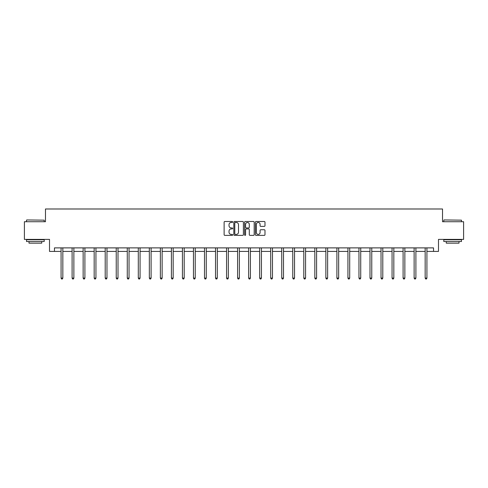 <?xml version="1.0" encoding="UTF-8"?>
<svg xmlns="http://www.w3.org/2000/svg" width="488" height="488" viewBox="0 0 488 488"><rect width="100%" height="100%" fill="white"/><g stroke="black" fill="none" stroke-linecap="round" stroke-linejoin="round"><path stroke-width="0.73" d="M232.684 221.979A0.488 0.488 0 0 0 232.196 221.491L224.822 221.491A0.695 0.695 0 0 0 224.126 222.186L224.126 234.679A0.695 0.695 0 0 0 224.822 235.375L232.196 235.375A0.488 0.488 0 0 0 232.684 234.893A0.488 0.488 0 0 0 232.196 234.405L231.245 234.405A2.22 2.22 0 0 1 229.024 232.184L229.024 231.141A2.22 2.22 0 0 1 231.245 228.921L232.196 228.921A0.488 0.488 0 0 0 232.684 228.433A0.488 0.488 0 0 0 232.196 227.945L231.245 227.945A2.22 2.22 0 0 1 229.024 225.724L229.024 224.687A2.22 2.22 0 0 1 231.245 222.461L232.196 222.461A0.488 0.488 0 0 0 232.684 221.979M264.289 226.383A0.695 0.695 0 0 0 264.984 225.694L264.984 222.186A0.695 0.695 0 0 0 264.289 221.491L256.096 221.491A0.695 0.695 0 0 0 255.401 222.186L255.401 234.679A0.695 0.695 0 0 0 256.096 235.375L264.289 235.375A0.695 0.695 0 0 0 264.984 234.679L264.984 230.446A0.695 0.695 0 0 0 264.289 229.75L260.781 229.75A0.695 0.695 0 0 0 260.086 230.446L260.086 232.544A1.854 1.854 0 0 1 258.231 234.405A1.854 1.854 0 0 1 256.377 232.544L256.377 224.321A1.854 1.854 0 0 1 258.231 222.461A1.854 1.854 0 0 1 260.086 224.321L260.086 225.694A0.695 0.695 0 0 0 260.781 226.383L264.289 226.383M54.461 251.418L54.461 247.886L433.539 247.886L433.539 251.418L438.492 251.418L438.492 239.394L463.6 239.394L463.6 221.717L442.525 221.717L442.525 208.986L45.475 208.986L45.475 221.717L24.4 221.717L24.4 239.394L49.508 239.394L49.508 251.418L61.073 251.418M243.39 222.186A0.695 0.695 0 0 0 242.701 221.491L234.508 221.491A0.695 0.695 0 0 0 233.813 222.186L233.813 234.679A0.695 0.695 0 0 0 234.508 235.375L242.701 235.375A0.695 0.695 0 0 0 243.39 234.679L243.39 222.186M245.299 221.491L253.492 221.491A0.695 0.695 0 0 1 254.187 222.186L254.187 234.679A0.695 0.695 0 0 1 253.492 235.375L249.99 235.375A0.695 0.695 0 0 1 249.295 234.679L249.295 229.616A0.695 0.695 0 0 0 248.599 228.921L246.275 228.921A0.695 0.695 0 0 0 245.58 229.616L245.58 234.893A0.488 0.488 0 0 1 245.092 235.375A0.488 0.488 0 0 1 244.61 234.893L244.61 222.186A0.695 0.695 0 0 1 245.299 221.491M62.836 251.418L72.102 251.418M73.871 251.418L83.137 251.418M84.906 251.418L94.172 251.418M95.941 251.418L105.201 251.418M106.97 251.418L116.236 251.418M118.004 251.418L127.27 251.418M129.039 251.418L138.299 251.418M140.068 251.418L149.334 251.418M151.103 251.418L160.369 251.418M162.138 251.418L171.404 251.418M173.167 251.418L182.433 251.418M184.202 251.418L193.468 251.418M195.237 251.418L204.502 251.418M206.265 251.418L215.531 251.418M217.3 251.418L226.566 251.418M228.335 251.418L237.601 251.418M239.37 251.418L248.63 251.418M250.399 251.418L259.665 251.418M261.434 251.418L270.7 251.418M272.469 251.418L281.735 251.418M283.498 251.418L292.763 251.418M294.532 251.418L303.798 251.418M305.567 251.418L314.833 251.418M316.596 251.418L325.862 251.418M327.631 251.418L336.897 251.418M338.666 251.418L347.932 251.418M349.701 251.418L358.961 251.418M360.73 251.418L369.995 251.418M371.764 251.418L381.03 251.418M382.799 251.418L392.059 251.418M393.828 251.418L403.094 251.418M404.863 251.418L414.129 251.418M415.898 251.418L425.164 251.418M426.927 251.418L433.539 251.418M235.271 222.461A0.488 0.488 0 0 0 234.783 222.949L234.783 233.917A0.488 0.488 0 0 0 235.271 234.405L236.277 234.405A2.22 2.22 0 0 0 238.498 232.184L238.498 224.687A2.22 2.22 0 0 0 236.277 222.461L235.271 222.461M249.295 224.358A1.854 1.854 0 0 0 247.434 222.498A1.854 1.854 0 0 0 245.58 224.358L245.58 227.256A0.695 0.695 0 0 0 246.275 227.945L248.599 227.945A0.695 0.695 0 0 0 249.295 227.256L249.295 224.358M62.934 247.886L62.891 247.989A0.708 0.708 0 0 0 62.836 248.252L62.836 278.099L61.073 278.099L61.073 248.252A0.708 0.708 0 0 0 61.018 247.989L60.976 247.886M62.836 278.099L62.305 279.014L61.604 279.014L61.073 278.099M26.736 219.948L44.201 220.161L26.736 219.948M35.362 241.517L26.523 241.517L26.523 239.748L44.201 239.748L44.201 241.517L35.362 241.517M41.73 241.517L41.73 243.146L28.999 243.146L28.999 241.517M444.007 219.948L461.477 220.161L444.007 219.948M452.638 241.517L443.799 241.517L443.799 239.748L461.477 239.748L461.477 241.517L452.638 241.517M459.001 241.517L459.001 243.146L446.27 243.146L446.27 241.517M73.962 247.886L73.926 247.989A0.708 0.708 0 0 0 73.871 248.252L73.871 278.099L72.102 278.099L72.102 248.252A0.708 0.708 0 0 0 72.053 247.989L72.01 247.886M73.871 278.099L73.34 279.014L72.633 279.014L72.102 278.099M84.997 247.886L84.955 247.989A0.708 0.708 0 0 0 84.906 248.252L84.906 278.099L83.137 278.099L83.137 248.252A0.708 0.708 0 0 0 83.088 247.989L83.045 247.886M84.906 278.099L84.375 279.014L83.668 279.014L83.137 278.099M96.032 247.886L95.99 247.989A0.708 0.708 0 0 0 95.941 248.252L95.941 278.099L94.172 278.099L94.172 248.252A0.708 0.708 0 0 0 94.117 247.989L94.074 247.886M95.941 278.099L95.41 279.014L94.703 279.014L94.172 278.099M107.061 247.886L107.024 247.989A0.708 0.708 0 0 0 106.97 248.252L106.97 278.099L105.201 278.099L105.201 248.252A0.708 0.708 0 0 0 105.152 247.989L105.109 247.886M106.97 278.099L106.439 279.014L105.731 279.014L105.201 278.099M118.096 247.886L118.053 247.989A0.708 0.708 0 0 0 118.004 248.252L118.004 278.099L116.236 278.099L116.236 248.252A0.708 0.708 0 0 0 116.187 247.989L116.144 247.886M118.004 278.099L117.474 279.014L116.766 279.014L116.236 278.099M129.131 247.886L129.088 247.989A0.708 0.708 0 0 0 129.039 248.252L129.039 278.099L127.27 278.099L127.27 248.252A0.708 0.708 0 0 0 127.216 247.989L127.179 247.886M129.039 278.099L128.509 279.014L127.801 279.014L127.27 278.099M140.166 247.886L140.123 247.989A0.708 0.708 0 0 0 140.068 248.252L140.068 278.099L138.299 278.099L138.299 248.252A0.708 0.708 0 0 0 138.25 247.989L138.208 247.886M140.068 278.099L139.537 279.014L138.83 279.014L138.299 278.099M151.195 247.886L151.152 247.989A0.708 0.708 0 0 0 151.103 248.252L151.103 278.099L149.334 278.099L149.334 248.252A0.708 0.708 0 0 0 149.285 247.989L149.243 247.886M151.103 278.099L150.572 279.014L149.865 279.014L149.334 278.099M162.23 247.886L162.187 247.989A0.708 0.708 0 0 0 162.138 248.252L162.138 278.099L160.369 278.099L160.369 248.252A0.708 0.708 0 0 0 160.314 247.989L160.278 247.886M162.138 278.099L161.607 279.014L160.9 279.014L160.369 278.099M173.264 247.886L173.222 247.989A0.708 0.708 0 0 0 173.167 248.252L173.167 278.099L171.404 278.099L171.404 248.252A0.708 0.708 0 0 0 171.349 247.989L171.306 247.886M173.167 278.099L172.636 279.014L171.935 279.014L171.404 278.099M184.293 247.886L184.251 247.989A0.708 0.708 0 0 0 184.202 248.252L184.202 278.099L182.433 278.099L182.433 248.252A0.708 0.708 0 0 0 182.384 247.989L182.341 247.886M184.202 278.099L183.671 279.014L182.963 279.014L182.433 278.099M195.328 247.886L195.285 247.989A0.708 0.708 0 0 0 195.237 248.252L195.237 278.099L193.468 278.099L193.468 248.252A0.708 0.708 0 0 0 193.419 247.989L193.376 247.886M195.237 278.099L194.706 279.014L193.998 279.014L193.468 278.099M206.363 247.886L206.32 247.989A0.708 0.708 0 0 0 206.265 248.252L206.265 278.099L204.502 278.099L204.502 248.252A0.708 0.708 0 0 0 204.448 247.989L204.405 247.886M206.265 278.099L205.741 279.014L205.033 279.014L204.502 278.099M217.392 247.886L217.355 247.989A0.708 0.708 0 0 0 217.3 248.252L217.3 278.099L215.531 278.099L215.531 248.252A0.708 0.708 0 0 0 215.482 247.989L215.44 247.886M217.3 278.099L216.77 279.014L216.062 279.014L215.531 278.099M228.427 247.886L228.384 247.989A0.708 0.708 0 0 0 228.335 248.252L228.335 278.099L226.566 278.099L226.566 248.252A0.708 0.708 0 0 0 226.517 247.989L226.475 247.886M228.335 278.099L227.804 279.014L227.097 279.014L226.566 278.099M239.462 247.886L239.419 247.989A0.708 0.708 0 0 0 239.37 248.252L239.37 278.099L237.601 278.099L237.601 248.252A0.708 0.708 0 0 0 237.546 247.989L237.504 247.886M239.37 278.099L238.839 279.014L238.132 279.014L237.601 278.099M250.496 247.886L250.454 247.989A0.708 0.708 0 0 0 250.399 248.252L250.399 278.099L248.63 278.099L248.63 248.252A0.708 0.708 0 0 0 248.581 247.989L248.538 247.886M250.399 278.099L249.868 279.014L249.161 279.014L248.63 278.099M261.525 247.886L261.483 247.989A0.708 0.708 0 0 0 261.434 248.252L261.434 278.099L259.665 278.099L259.665 248.252A0.708 0.708 0 0 0 259.616 247.989L259.573 247.886M261.434 278.099L260.903 279.014L260.195 279.014L259.665 278.099M272.56 247.886L272.517 247.989A0.708 0.708 0 0 0 272.469 248.252L272.469 278.099L270.7 278.099L270.7 248.252A0.708 0.708 0 0 0 270.645 247.989L270.608 247.886M272.469 278.099L271.938 279.014L271.23 279.014L270.7 278.099M283.595 247.886L283.552 247.989A0.708 0.708 0 0 0 283.498 248.252L283.498 278.099L281.735 278.099L281.735 248.252A0.708 0.708 0 0 0 281.68 247.989L281.637 247.886M283.498 278.099L282.967 279.014L282.259 279.014L281.735 278.099M294.624 247.886L294.581 247.989A0.708 0.708 0 0 0 294.532 248.252L294.532 278.099L292.763 278.099L292.763 248.252A0.708 0.708 0 0 0 292.715 247.989L292.672 247.886M294.532 278.099L294.002 279.014L293.294 279.014L292.763 278.099M305.659 247.886L305.616 247.989A0.708 0.708 0 0 0 305.567 248.252L305.567 278.099L303.798 278.099L303.798 248.252A0.708 0.708 0 0 0 303.75 247.989L303.707 247.886M305.567 278.099L305.037 279.014L304.329 279.014L303.798 278.099M316.694 247.886L316.651 247.989A0.708 0.708 0 0 0 316.596 248.252L316.596 278.099L314.833 278.099L314.833 248.252A0.708 0.708 0 0 0 314.778 247.989L314.736 247.886M316.596 278.099L316.065 279.014L315.364 279.014L314.833 278.099M327.722 247.886L327.686 247.989A0.708 0.708 0 0 0 327.631 248.252L327.631 278.099L325.862 278.099L325.862 248.252A0.708 0.708 0 0 0 325.813 247.989L325.77 247.886M327.631 278.099L327.1 279.014L326.393 279.014L325.862 278.099M338.757 247.886L338.715 247.989A0.708 0.708 0 0 0 338.666 248.252L338.666 278.099L336.897 278.099L336.897 248.252A0.708 0.708 0 0 0 336.848 247.989L336.805 247.886M338.666 278.099L338.135 279.014L337.428 279.014L336.897 278.099M349.792 247.886L349.75 247.989A0.708 0.708 0 0 0 349.701 248.252L349.701 278.099L347.932 278.099L347.932 248.252A0.708 0.708 0 0 0 347.877 247.989L347.834 247.886M349.701 278.099L349.17 279.014L348.462 279.014L347.932 278.099M360.821 247.886L360.785 247.989A0.708 0.708 0 0 0 360.73 248.252L360.73 278.099L358.961 278.099L358.961 248.252A0.708 0.708 0 0 0 358.912 247.989L358.869 247.886M360.73 278.099L360.199 279.014L359.491 279.014L358.961 278.099M371.856 247.886L371.813 247.989A0.708 0.708 0 0 0 371.764 248.252L371.764 278.099L369.995 278.099L369.995 248.252A0.708 0.708 0 0 0 369.947 247.989L369.904 247.886M371.764 278.099L371.234 279.014L370.526 279.014L369.995 278.099M382.891 247.886L382.848 247.989A0.708 0.708 0 0 0 382.799 248.252L382.799 278.099L381.03 278.099L381.03 248.252A0.708 0.708 0 0 0 380.975 247.989L380.939 247.886M382.799 278.099L382.269 279.014L381.561 279.014L381.03 278.099M393.926 247.886L393.883 247.989A0.708 0.708 0 0 0 393.828 248.252L393.828 278.099L392.059 278.099L392.059 248.252A0.708 0.708 0 0 0 392.01 247.989L391.968 247.886M393.828 278.099L393.298 279.014L392.59 279.014L392.059 278.099M404.955 247.886L404.912 247.989A0.708 0.708 0 0 0 404.863 248.252L404.863 278.099L403.094 278.099L403.094 248.252A0.708 0.708 0 0 0 403.045 247.989L403.003 247.886M404.863 278.099L404.332 279.014L403.625 279.014L403.094 278.099M415.99 247.886L415.947 247.989A0.708 0.708 0 0 0 415.898 248.252L415.898 278.099L414.129 278.099L414.129 248.252A0.708 0.708 0 0 0 414.074 247.989L414.037 247.886M415.898 278.099L415.367 279.014L414.66 279.014L414.129 278.099M427.024 247.886L426.982 247.989A0.708 0.708 0 0 0 426.927 248.252L426.927 278.099L425.164 278.099L425.164 248.252A0.708 0.708 0 0 0 425.109 247.989L425.066 247.886M426.927 278.099L426.396 279.014L425.695 279.014L425.164 278.099M26.523 221.717L26.523 220.161M30.555 239.748L30.555 239.394M40.175 239.748L40.175 239.394M44.201 221.717L44.201 220.161M443.799 221.717L443.799 220.161M447.825 239.748L447.825 239.394M457.445 239.748L457.445 239.394M461.477 221.717L461.477 220.161"/></g></svg>
